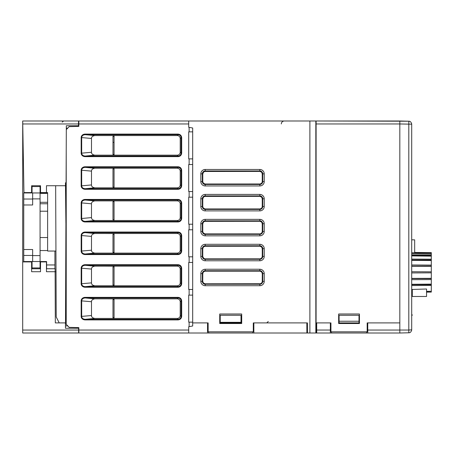 <?xml version="1.0" encoding="UTF-8"?>
<svg xmlns="http://www.w3.org/2000/svg" width="454" height="454" viewBox="0 0 454 454"><rect width="100%" height="100%" fill="white"/><g stroke="black" fill="none" stroke-linecap="round" stroke-linejoin="round"><path stroke-width="0.68" d="M55.944 251.051L47.625 251.051L47.625 192.57L46.467 192.57L46.467 185.726L46.467 192.57L40.525 192.57L40.525 185.737L31.61 185.737L31.61 192.57L23.949 192.57L22.7 120.991L22.751 123.959L78.502 123.959L78.485 125.741L66.324 125.741L65.507 322.913M46.467 185.726L65.461 185.726L65.461 182.752L65.898 223.062M316.092 322.913L330.938 322.913L330.938 331.823L367.167 331.823L367.167 322.913L399.821 322.913L399.821 120.991L316.109 120.991L316.092 333.009L316.727 333.009M338.656 314.003L338.656 323.509L359.443 323.509L359.443 314.003L338.656 314.003M309.889 333.009L309.889 120.991L315.831 120.991L315.831 333.009L307.477 333.009L307.432 322.913L253.287 322.913L253.854 322.913L253.287 322.913L253.287 331.823L208.148 331.823L208.148 322.913L207.529 322.913L208.148 322.913L207.529 322.913L207.529 333.009L188.711 333.009L188.711 330.041L78.837 330.041L78.837 333.009L188.711 333.009M259.841 244.297A4.381 4.381 0 0 1 264.222 248.678L264.222 256.397L262.298 256.397L262.236 248.134L261.373 246.76L259.841 246.221L261.578 246.942L262.298 248.678L262.236 256.947L261.373 258.32L260.119 258.837L205.202 258.854L203.897 258.479L202.762 256.675L202.768 248.4L203.284 247.146L204.658 246.284L259.841 246.221L259.841 245.784A2.894 2.894 0 0 1 262.735 248.678L262.735 256.397A2.894 2.894 0 0 1 259.841 259.291L205.202 259.291L205.202 260.778A4.381 4.381 0 0 1 200.827 256.397L200.827 248.678A4.381 4.381 0 0 1 205.202 244.297L259.841 244.297L259.841 245.784L205.202 245.784L205.202 244.297M264.222 223.731L264.222 231.455L262.293 231.455L262.23 223.186L261.368 221.819L259.841 221.285L261.572 222L262.293 223.731L262.23 232L261.373 233.373L260.119 233.889L205.202 233.906L203.471 233.186L202.768 231.727L202.773 223.459L203.471 222L204.658 221.348L259.841 221.285L259.841 219.356A4.381 4.381 0 0 1 264.222 223.731L262.735 223.731L262.735 231.455A2.894 2.894 0 0 1 259.841 234.349L205.202 234.349A2.894 2.894 0 0 1 202.308 231.455L200.827 231.455L200.827 223.731A4.381 4.381 0 0 1 205.202 219.356L259.841 219.356M264.222 173.848L264.222 181.566L262.281 181.566L262.219 173.303L261.362 171.941L259.841 171.408L261.566 172.123L262.281 173.848L262.219 182.111L261.566 183.291L260.114 183.989L205.202 184.006L203.477 183.291L202.779 181.838L202.785 173.576L203.483 172.123L204.663 171.47L259.841 171.408L259.841 169.467A4.381 4.381 0 0 1 264.222 173.848L262.735 173.848L262.735 181.566A2.894 2.894 0 0 1 259.841 184.46L205.202 184.46A2.894 2.894 0 0 1 202.308 181.566L200.827 181.566L200.827 173.848A4.381 4.381 0 0 1 205.202 169.467L259.841 169.467M264.222 198.79L264.222 206.513L262.287 206.513L262.225 198.245L261.368 196.883L259.841 196.349L261.572 197.064L262.287 198.79L262.225 207.052L261.572 208.238L260.114 208.942L205.202 208.953L203.477 208.238L202.773 206.786L202.779 198.517L203.477 197.064L204.663 196.406L259.841 196.349L259.841 194.414A4.381 4.381 0 0 1 264.222 198.79L262.735 198.79L262.735 206.513A2.894 2.894 0 0 1 259.841 209.407L205.202 209.407A2.894 2.894 0 0 1 202.308 206.513L200.827 206.513L200.827 198.79A4.381 4.381 0 0 1 205.202 194.414L259.841 194.414M202.739 281.344L202.308 281.344L202.308 273.62L202.745 273.62L203.466 271.884L204.93 271.174L260.119 271.174L261.583 271.884L262.304 273.62L262.242 281.889L261.583 283.08L260.392 283.744L205.202 283.807L203.466 283.08L202.739 281.344L202.807 273.075L203.67 271.696L205.202 271.163L205.202 269.245L259.841 269.245A4.381 4.381 0 0 1 264.222 273.62L262.735 273.62L262.735 281.344A2.894 2.894 0 0 1 259.841 284.238L205.202 284.238A2.894 2.894 0 0 1 202.308 281.344L200.827 281.344L200.827 273.62A4.381 4.381 0 0 1 205.202 269.245M205.202 258.854L205.202 259.291A2.894 2.894 0 0 1 202.308 256.397L202.308 248.678L202.751 248.678L203.471 246.942L205.202 246.221L205.202 245.784A2.894 2.894 0 0 0 202.308 248.678L200.827 248.678M202.751 231.455L202.308 231.455L202.308 223.731L202.756 223.731L203.676 221.819L205.202 221.285L205.202 219.356M202.756 206.513L202.308 206.513L202.308 198.79L202.762 198.79L203.681 196.883L205.202 196.349L205.202 194.414M202.762 181.566L202.308 181.566L202.308 173.848L202.768 173.848L203.687 171.941L205.202 171.408L205.202 169.467M59.224 322.913L56.228 316.977L55.655 185.726M315.831 120.991L408.81 121.224C410.28 121.167 411.245 122.154 411.704 124.192L411.704 329.808C411.245 331.846 410.28 332.833 408.81 332.776L399.821 333.009L399.821 123.959L316.092 123.959L316.103 121.263M241.704 323.509L241.704 314.003L219.73 314.003L219.73 323.509L241.704 323.509M112.989 142.369L114.056 142.369M25.203 261.918L25.203 261.544M25.203 192.95L25.203 192.57M22.706 121.292L22.706 261.918L31.61 261.918L31.61 271.719L40.52 271.719L40.52 261.918L46.456 261.918L46.456 271.719L56.029 271.719M66.307 129.6L69.19 126.638L78.837 126.382L78.837 120.991L78.525 120.991L78.502 123.959M78.525 120.991L22.7 120.991M78.48 126.394L78.485 125.741M309.889 120.991L188.711 120.991L188.711 123.959L78.837 123.959M411.704 124.192L411.653 123.658L411.704 124.192L399.821 123.959L399.821 120.991L408.81 121.224M408.81 123.959L408.81 330.041L411.704 329.808L411.653 330.342L411.704 329.808M408.81 330.047L408.81 332.822M408.85 121.224L408.821 123.522M188.711 123.959L188.711 127.29L192.689 127.994L192.689 256.822L188.711 256.805L192.689 256.822L192.689 289.487L188.711 289.47L192.689 289.487L192.689 322.153L188.711 322.136L192.689 322.153L192.689 326.006L189.125 326.636L189.125 322.136M192.689 197.178L188.711 197.195L188.711 224.202L192.689 224.219M189.466 164.524L192.689 164.513L188.711 164.53L188.711 191.537L192.689 191.554M178.127 297.364C180.255 297.603 181.441 298.789 181.685 300.923L181.095 300.923C180.885 299.152 179.892 298.164 178.127 297.955L178.127 297.364L85.176 297.364A4.12 3.564 5.2 0 0 81.17 300.837L81.17 316.427A4.12 3.564 -5.2 0 0 85.176 319.9L85.176 319.304L178.144 319.304C179.903 319.088 180.885 318.101 181.095 316.342L181.685 316.342C181.447 318.47 180.261 319.656 178.127 319.9L178.127 319.304L177.253 318.43A2.979 2.968 -135 0 0 180.215 315.468L180.215 301.796A2.979 2.968 135 0 0 177.253 298.834L94.829 298.834L85.176 297.955C82.963 298.147 81.799 299.107 81.68 300.837L81.68 316.427C81.799 318.152 82.963 319.117 85.176 319.304L94.829 318.43L177.253 318.43M181.685 251.011C181.447 253.139 180.261 254.325 178.127 254.569L178.127 253.979C179.903 253.758 180.885 252.77 181.095 251.011L181.685 251.011L181.685 235.592L181.095 235.592C180.885 233.827 179.892 232.84 178.127 232.63L178.127 232.034C180.255 232.272 181.441 233.458 181.685 235.592M177.253 233.504L178.127 232.63L85.176 232.63L85.176 232.034A4.12 3.564 5.2 0 0 81.17 235.507L81.17 251.096A4.12 3.564 -5.2 0 0 85.176 254.569L85.176 253.979L178.144 253.979L177.253 253.099A2.979 2.968 -135 0 0 180.215 250.137L180.215 236.466A2.979 2.968 135 0 0 177.253 233.504L114.056 233.504L114.056 253.099L177.253 253.099M181.685 283.676C181.447 285.804 180.261 286.99 178.127 287.234L178.127 286.644C179.892 286.434 180.885 285.441 181.095 283.676L181.685 283.676L181.685 268.257L181.095 268.257C180.885 266.492 179.892 265.499 178.127 265.289L178.127 264.699C180.255 264.937 181.441 266.123 181.685 268.257M177.253 266.169L178.127 265.289L85.176 265.289L85.176 264.699A4.12 3.564 5.2 0 0 81.17 268.172L81.17 283.761A4.12 3.564 -5.2 0 0 85.176 287.234L85.176 286.644L178.127 286.644L177.253 285.765A2.979 2.968 -135 0 0 180.215 282.802L180.215 269.131A2.979 2.968 135 0 0 177.253 266.169L94.829 266.169L85.176 265.289C82.963 265.482 81.799 266.441 81.68 268.172L81.68 283.761C81.799 285.492 82.963 286.451 85.176 286.644L94.829 285.765L177.253 285.765M181.685 153.077C181.447 155.206 180.261 156.392 178.127 156.636L178.127 156.045C179.903 155.824 180.885 154.837 181.095 153.077L181.685 153.077L181.685 137.658L181.095 137.658C180.874 135.882 179.886 134.9 178.127 134.696L178.127 134.1C180.255 134.339 181.441 135.525 181.685 137.658M81.17 153.163L81.68 153.163C81.799 154.893 82.963 155.853 85.176 156.045L85.176 156.636A4.12 3.564 -5.2 0 1 81.17 153.163L81.17 137.573A4.12 3.564 5.2 0 1 85.176 134.1L85.176 134.696C82.963 134.883 81.799 135.848 81.68 137.573L81.17 137.573M181.685 218.408C181.447 220.536 180.261 221.722 178.127 221.966L178.127 221.37C179.903 221.155 180.885 220.167 181.095 218.408L181.685 218.408L181.685 202.989L181.095 202.989L180.215 203.863L180.215 217.534A2.979 2.968 -135 0 1 177.253 220.496L114.056 220.496L114.056 200.901L177.253 200.901A2.979 2.968 135 0 1 180.215 203.863M81.17 218.493L81.68 218.493C81.799 220.218 82.963 221.183 85.176 221.37L85.176 221.966A4.12 3.564 -5.2 0 1 81.17 218.493L81.17 202.904A4.12 3.564 5.2 0 1 85.176 199.431L85.176 200.021C82.963 200.214 81.799 201.173 81.68 202.904L81.17 202.904M180.215 217.534L181.095 218.408L181.095 202.972C180.874 201.213 179.886 200.231 178.127 200.021L178.127 199.431C180.255 199.669 181.441 200.855 181.685 202.989M181.685 185.743C181.447 187.871 180.261 189.057 178.127 189.301L178.127 188.711C179.903 188.489 180.885 187.502 181.095 185.743L181.685 185.743L181.685 170.324L181.095 170.324L180.215 171.198L180.215 184.869A2.979 2.968 -135 0 1 177.253 187.831L94.829 187.831C92.565 187.428 91.453 186.463 91.487 184.937L91.487 171.13C91.453 169.603 92.565 168.638 94.829 168.235L177.253 168.235A2.979 2.968 135 0 1 180.215 171.198M81.17 185.828L81.68 185.828C81.799 187.559 82.963 188.518 85.176 188.711L85.176 189.301A4.12 3.564 -5.2 0 1 81.17 185.828L81.17 170.239A4.12 3.564 5.2 0 1 85.176 166.766L85.176 167.356C82.963 167.549 81.799 168.508 81.68 170.239L81.17 170.239M180.215 184.869L181.095 185.743L181.095 170.307C180.874 168.548 179.886 167.566 178.127 167.356L178.127 166.766C180.255 167.004 181.441 168.19 181.685 170.324M66.222 149.082L66.222 324.315L69.19 327.362L78.837 327.618L78.837 330.041M189.125 326.636L188.711 326.71L188.711 330.041M192.689 295.111L188.711 295.128L188.711 322.136M192.689 262.446L188.711 262.463L188.711 289.47M189.125 224.202L189.125 229.798L188.711 229.798L188.711 256.805M192.689 131.847L188.711 131.864L188.711 158.872L192.689 158.889M189.125 229.798L192.689 229.781M114.056 219.781L112.989 219.781L112.989 201.61L114.056 201.61M78.837 120.991L188.711 120.991M94.829 253.099C92.565 252.696 91.453 251.732 91.487 250.205L91.487 236.398C91.453 234.871 92.565 233.906 94.829 233.504L85.176 232.63C82.963 232.817 81.799 233.782 81.68 235.507L81.68 251.096C81.799 252.827 82.963 253.786 85.176 253.979L94.829 253.099L114.056 253.099M177.253 298.834L178.127 297.955L85.176 297.955L85.176 297.364M177.253 200.901L178.127 200.021L85.176 200.021L94.829 200.901L114.056 200.901M94.829 200.918C92.673 201.275 91.543 202.229 91.453 203.789M91.487 217.602L91.487 203.795L81.68 202.904L81.68 218.493L91.487 217.602M91.453 217.608C91.543 219.168 92.667 220.128 94.829 220.474M177.253 220.496L178.127 221.37L85.176 221.37L94.829 220.496L114.056 220.496M78.837 333.009L22.7 333.009L22.7 261.918M114.056 285.112L112.989 285.112L112.989 266.941L114.056 266.941M105.51 266.169L114.056 266.214M114.056 154.456L112.989 154.456L112.989 136.285L114.056 136.285M114.056 187.122L112.989 187.122L112.989 168.945L114.056 168.945M114.056 252.447L112.989 252.447L112.989 234.275L114.056 234.275M105.51 233.504L114.056 233.549M114.056 317.777L112.989 317.777L112.989 299.606L114.056 299.606M105.51 298.834L114.056 298.874M180.215 152.203A2.979 2.968 -135 0 1 177.253 155.166L94.829 155.166C92.565 154.763 91.453 153.798 91.487 152.272L91.487 138.464C91.453 136.938 92.565 135.973 94.829 135.57L177.253 135.57A2.979 2.968 135 0 1 180.215 138.532L180.215 152.203L181.095 153.077L181.095 137.641L180.215 138.532M94.829 285.765C92.565 285.362 91.453 284.397 91.487 282.87L81.17 283.761M94.829 266.169C92.565 266.572 91.453 267.537 91.487 269.063L91.487 282.87M94.829 233.504L114.056 233.504M94.829 318.43C92.565 318.027 91.453 317.062 91.487 315.536L81.17 316.427M94.829 298.834C92.565 299.237 91.453 300.202 91.487 301.728L91.487 315.536M114.056 285.765L114.056 266.169M114.056 135.57L114.056 155.166M114.056 168.235L114.056 187.831M114.056 318.43L114.056 298.834M114.056 252.39L112.989 252.39L112.989 234.275M114.056 285.055L112.989 285.055L112.989 266.941M114.056 317.715L112.989 317.715L112.989 299.606M46.456 268.751L55.099 268.751L55.326 322.913L65.455 322.913L65.455 328.259L65.455 322.913M40.52 268.751L31.61 268.751M358.995 321.239L358.995 322.913L339.098 322.913L358.995 322.913L339.098 322.913L339.098 315.297L358.995 315.297L358.995 321.239L339.098 321.239M78.65 333.009L78.61 328.259L65.455 328.259L65.785 291.122L66.222 291.122M192.689 322.913L207.529 322.913M307.42 322.913L307.477 333.009L207.529 333.009M253.287 322.913L253.854 322.913L253.854 333.009M220.23 315.263L241.017 315.263L241.017 322.913L220.23 322.913L220.23 315.263M399.821 333.009L316.699 333.009L316.688 322.913L330.938 322.913M78.61 328.259L78.604 327.606M65.455 328.259L65.484 325.904L67.765 325.904M241.017 322.323L220.23 322.323M306.876 333.009L306.83 322.913M367.757 333.009L367.757 322.913L367.167 322.913M330.342 322.913L330.342 333.009M65.785 291.122L66.222 290.691M411.704 292.189L412.294 292.189M426.55 292.121L431.3 292.098L426.55 291.928M414.672 252.543L431.3 252.719M414.672 252.452L431.3 252.606M414.672 252.64L414.672 239.86L411.704 239.803M411.704 252.838L431.3 252.906L431.3 253.741L411.704 253.423M411.704 255.398L431.3 255.432L431.3 256.164L411.704 255.914M411.704 254.808L431.3 254.921L431.3 253.741M431.3 255.432L431.3 254.921M411.704 260L431.3 259.989L431.3 260.539L411.704 260.386M411.704 259.092L431.3 259.211L431.3 256.164M431.3 259.989L431.3 259.211M411.704 266.089L431.3 266.038L431.3 266.328L411.704 266.294M411.704 264.971L431.3 265.085L431.3 260.539M431.3 266.038L431.3 265.085M411.704 272.928L431.3 272.843L431.3 266.328M411.704 271.742L431.3 271.827L411.704 271.742M411.704 279.692L431.3 279.585L431.3 278.631L411.704 278.58M411.704 278.376L431.3 278.336L431.3 278.631M411.704 285.566L431.3 285.447L431.3 284.669L411.704 284.658M411.704 284.278L431.3 284.125L431.3 284.669M411.704 292.001L412.294 291.996M431.3 285.447L431.3 291.899M431.3 278.336L431.3 272.843M431.3 284.125L431.3 279.585M412.294 296.473L426.55 296.473L426.55 288.999L412.294 289.453L412.294 296.473M40.071 268.751L40.071 185.737M32.052 185.737L32.052 192.95L23.739 192.95L23.739 261.544L32.052 261.544L32.052 268.751M23.739 249.518L32.648 249.518L32.648 261.544L46.603 261.544L46.603 268.751M40.071 202.302L47.625 202.302M40.071 203.755L47.625 203.755M23.739 204.975L32.648 204.975L32.648 192.95L46.603 192.95L46.603 192.57M54.917 268.751L54.917 251.051M40.071 193.393L47.625 193.393M47.625 211.212L40.071 211.212M40.071 237.544L47.625 237.544M264.222 206.513A4.381 4.381 0 0 1 259.841 210.889L205.202 210.889L205.202 208.953M205.202 210.889A4.381 4.381 0 0 1 200.827 206.513M262.287 198.79L262.735 198.79A2.894 2.894 0 0 0 259.841 195.895L205.202 195.895A2.894 2.894 0 0 0 202.308 198.79L200.827 198.79M259.841 210.889L259.841 208.953M264.222 231.455A4.381 4.381 0 0 1 259.841 235.83L205.202 235.83L205.202 233.906M205.202 235.83A4.381 4.381 0 0 1 200.827 231.455M262.293 223.731L262.735 223.731A2.894 2.894 0 0 0 259.841 220.837L205.202 220.837A2.894 2.894 0 0 0 202.308 223.731L200.827 223.731M259.841 235.83L259.841 233.906M264.222 256.397A4.381 4.381 0 0 1 259.841 260.778L259.841 258.854M259.841 260.778L205.202 260.778M202.745 256.397L200.827 256.397M264.222 248.678L262.298 248.678M264.222 273.62L264.222 281.344A4.381 4.381 0 0 1 259.841 285.719L205.202 285.719L205.202 283.807M205.202 285.719A4.381 4.381 0 0 1 200.827 281.344M259.841 269.245L259.841 270.726L205.202 270.726A2.894 2.894 0 0 0 202.308 273.62L200.827 273.62M259.841 285.719L259.841 283.807M264.222 281.344L262.304 281.344M259.841 271.163L259.841 270.726A2.894 2.894 0 0 1 262.735 273.62L262.304 273.62M264.222 181.566A4.381 4.381 0 0 1 259.841 185.947L205.202 185.947L205.202 184.006M205.202 185.947A4.381 4.381 0 0 1 200.827 181.566M262.281 173.848L262.735 173.848A2.894 2.894 0 0 0 259.841 170.948L205.202 170.948A2.894 2.894 0 0 0 202.308 173.848L200.827 173.848M259.841 185.947L259.841 184.006M67.765 128.096L66.312 128.096M408.81 330.041L399.821 330.041M189.125 191.537L189.125 197.189M181.685 316.342L181.685 300.923M85.176 319.9L178.127 319.9M85.176 254.569L178.127 254.569M178.127 232.034L85.176 232.034M85.176 287.234L178.127 287.234M178.127 264.699L85.176 264.699M178.127 156.636L85.176 156.636M85.176 134.1L178.127 134.1M178.127 221.966L85.176 221.966M85.176 199.431L178.127 199.431M178.127 189.301L85.176 189.301M85.176 166.766L178.127 166.766M189.125 295.123L189.125 289.47M189.125 262.463L189.125 256.811M189.125 158.877L189.125 164.53M189.125 127.364L189.125 131.864M177.253 187.831L178.127 188.711L85.176 188.711L94.829 187.831M91.487 184.937L81.68 185.828L81.68 170.239L91.487 171.13M94.829 168.235L85.176 167.356L178.127 167.356L177.253 168.235M177.253 155.166L178.127 156.045L85.176 156.045L94.829 155.166M91.487 152.272L81.68 153.163L81.68 137.573L91.487 138.464M94.829 135.57L85.176 134.696L178.127 134.696L177.253 135.57M180.215 282.802L181.095 283.676L181.095 268.257L180.215 269.131M81.17 268.172L91.487 269.063M180.215 250.137L181.095 251.011L181.095 235.592L180.215 236.466M91.487 250.205L81.17 251.096M81.17 235.507L91.487 236.398M180.215 315.468L181.095 316.342L181.095 300.923L180.215 301.796M81.17 300.837L91.487 301.728M78.627 330.052L22.7 330.052M208.715 333.009L208.715 331.823M252.662 333.009L252.662 331.823M366.571 331.823L366.571 333.009M331.528 331.823L331.528 333.009M399.821 330.052L367.757 330.052M330.342 330.041L316.688 330.041M40.071 186.566L32.052 186.566M40.071 267.928L32.052 267.928M32.648 199.034L23.739 199.034M32.648 255.454L23.739 255.454M54.917 264.96L46.603 264.96M40.071 255.602L32.648 255.602M40.071 198.886L32.648 198.886M281.298 123.925C281.491 122.137 282.479 121.161 284.266 120.991M62.198 122.115L63.361 121.229M411.682 124.169A2.985 2.985 0 0 0 411.642 123.664A2.985 2.985 0 0 1 411.682 124.169M411.642 330.336A2.985 2.985 0 0 0 411.682 329.842M412.294 314.894L411.704 314.894M412.294 315.195L411.704 315.195M268.269 321.455L266.782 322.913L268.269 321.455M431.3 291.275L426.55 291.354M412.294 291.604L411.704 291.616M40.071 250.546L47.625 250.546"/></g></svg>
